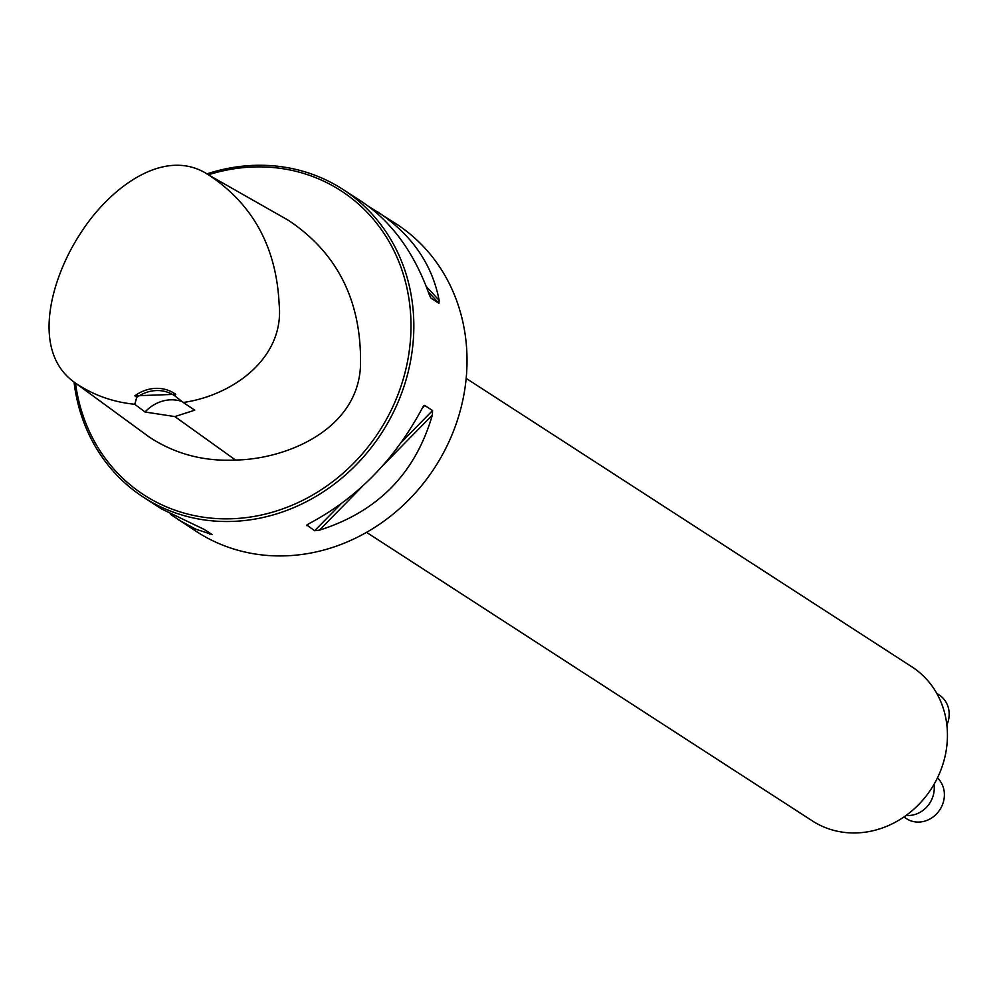 <?xml version="1.0" encoding="UTF-8"?>
<svg xmlns="http://www.w3.org/2000/svg" width="998" height="998" viewBox="0 0 998 998"><rect width="100%" height="100%" fill="white"/><g stroke="black" fill="none" stroke-linecap="round" stroke-linejoin="round"><path stroke-width="1.5" d="M134.855 395.819L175.723 394.322L174.987 396.006A36.676 32.971 -57.1 0 0 174.076 395.383A36.676 32.971 -57.1 0 0 136.788 397.404L134.855 395.819A38.51 34.618 122.9 0 1 175.723 394.322M136.788 397.404L134.742 404.277C112.637 402.057 92.752 394.909 75.112 382.82C30.364 351.77 50.773 278.629 80.426 233.507C108.545 189.046 164.445 145.209 208.769 175.037C252.906 204.216 276.371 247.23 279.141 304.066C284.842 358.918 231.536 395.757 183.258 402.481L174.987 396.006M208.769 175.037L288.372 220.296C337.786 253.218 361.825 301.658 360.503 365.605C357.958 429.527 286.626 459.18 235.54 460.041C203.58 461.6 174.737 453.878 149.014 436.887L75.112 382.82M134.742 404.277L145.047 412.012L174.862 416.578L194.747 410.19L183.258 402.481M368.474 206.299L396.144 223.839A183.407 164.845 122.9 0 1 466.702 371.555A183.407 164.845 122.9 0 1 369.497 530.637A183.407 164.845 122.9 0 1 196.856 531.784L170.533 514.369M74.039 382.009A183.407 164.845 -57.1 0 0 143.662 497.366A183.407 164.845 -57.1 0 0 316.304 496.206A183.407 164.845 -57.1 0 0 413.509 337.124A183.407 164.845 -57.1 0 0 342.963 189.42A183.407 164.845 -57.1 0 0 206.773 173.926M377.294 211.638C411.513 234.355 432.134 263.934 439.145 300.361L438.933 303.305L430.887 298.065M430.712 297.841L428.915 293.736C413.983 252.195 391.353 221.307 360.989 201.097L342.963 189.42M143.662 497.366L161.701 509.03L204.203 529.414L212.2 534.604M212.1 534.529L195.845 529.177L178.006 519.584M308.37 523.975L306.735 525.647L309.218 523.526C356.897 498.264 394.534 459.916 422.104 408.469L424.674 405.425L432.558 410.54L432.334 415.081C415.368 473.401 377.731 511.749 319.447 530.15L314.62 530.749L306.848 525.023M423.826 405.774L422.603 407.533M75.511 383.107A181.199 162.861 -57.1 0 0 248.514 517.301A181.199 162.861 -57.1 0 0 410.665 336.675A181.199 162.861 -57.1 0 0 208.37 174.8M182.26 401.62A36.676 32.971 -57.1 0 0 145.047 412.012M366.528 532.358L812.347 820.892A91.704 82.422 -57.1 0 0 898.674 820.319A91.704 82.422 -57.1 0 0 947.277 740.778A91.704 82.422 -57.1 0 0 911.997 666.914L466.166 378.392M906.072 815.441A25.674 23.079 -57.1 0 0 933.978 784.416M903.901 816.975L906.558 818.697A25.674 23.079 -57.1 0 0 938.681 811.411A25.674 23.079 -57.1 0 0 937.446 777.929M946.865 725.047A25.674 23.079 -57.1 0 0 939.255 695.032L936.785 693.435M174.862 416.578L235.54 460.041M207.023 531.235L209.755 534.179M438.933 303.305L428.229 291.79M439.145 300.361L426.246 286.476M314.62 530.749L340.829 504.04M401.47 442.239L432.558 410.54M319.447 530.15L362.474 486.288M383.531 464.831L432.334 415.081"/></g></svg>
